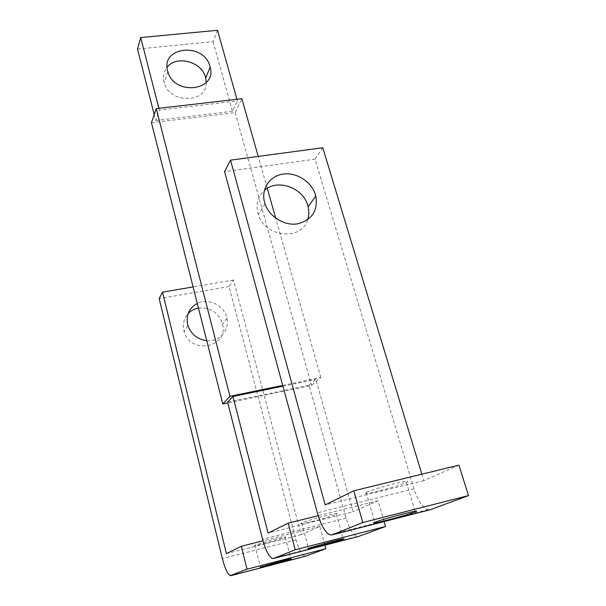 <?xml version="1.0" encoding="UTF-8"?>
<svg xmlns="http://www.w3.org/2000/svg" width="606" height="606" viewBox="0 0 606 606"><rect width="100%" height="100%" fill="white"/><g stroke="black" fill="none" stroke-linecap="round" stroke-linejoin="round"><path stroke-width="0.45" stroke-dasharray="3.03 2.27" d="M217.516 30.3L213.054 41.655L137.501 49.048M154.219 114.564L155.727 120.48L159.34 110.05L237.416 100.937L236.938 99.248M159.34 110.05L158.893 108.315M213.054 41.655L232.507 111.292L237.416 100.937M155.727 120.48L232.507 111.292M206.229 82.507C207.063 103.565 169.506 104.005 164.158 82.689L163.961 81.992C162.635 76.424 163.673 71.508 167.082 67.251M227.591 402.164L309.022 385.234L346.147 518.145C349.283 528.523 352.987 534.621 357.252 536.431L358.441 536.507M309.022 385.234L315.855 379.371L353.146 511.737L268.079 533.068M384.113 521.561L378.091 500.745L353.146 511.737M378.091 500.745L318.188 515.676M282.919 386.166L315.855 379.371M151.447 122.7L235.151 112.648L241.862 98.68M282.714 385.401L320.854 377.538L311.545 385.477L227.78 402.907M320.854 377.538L275.73 218.228M267.254 188.307L258.217 156.416M235.151 112.648L311.545 385.477M313.446 521.213C303.22 523.705 299.303 524.281 301.697 522.933C306.197 521.084 313.893 518.759 324.778 515.956C334.944 513.494 338.807 512.934 336.368 514.267C331.861 516.13 324.225 518.441 313.446 521.213M324.899 545.188L319.809 526.432L301.182 534.636L233.477 280.017L229.06 286.555L295.955 539.825C298.622 549.172 301.621 554.604 304.939 556.119L305.712 556.164M319.809 526.432L262.981 540.787M233.477 280.017L193.102 286.926M229.06 286.555L159.173 298.629M301.182 534.636L226.417 553.611M206.737 340.678C219.38 342.11 229.909 330.194 226.917 318.248L226.727 317.453C223.894 305.166 208.252 297.69 197.291 303.432M198.465 308.06C210.312 307.144 218.274 312.279 222.357 323.475L222.538 324.255C228.742 347.48 190.367 355.139 184.148 331.55L183.876 330.543C182.451 324.021 183.883 318.355 188.148 313.56M265.928 543.226C256.929 545.461 253.247 546.097 254.891 545.135L274.382 539.31C283.343 537.098 286.986 536.469 285.297 537.431L265.928 543.226M322.763 147.743L315.029 159.189L413.981 488.837C417.754 500.465 422.473 507.396 428.131 509.631L430.124 509.767M315.029 159.189L224.599 171.642M458.924 465.135L423.799 480.611L421.852 474.187M423.799 480.611L325.195 504.904M307.636 219.804C301.667 241.143 264.837 237.476 258.323 214.532L257.921 213.236C255.709 204.025 257.853 196.412 264.352 190.405M378.455 491.087C366.615 493.905 362.532 494.322 366.198 492.352C372.281 489.807 381.689 486.921 394.438 483.686C406.149 480.929 410.164 480.52 406.482 482.467C400.392 485.02 391.052 487.891 378.455 491.087M346.147 518.145L262.565 539.226M295.955 539.825L222.341 558.596M413.981 488.837L317.362 512.827M167.862 71.743L164.158 82.689M357.252 536.431L272.291 558.421M336.368 514.267L343.178 538.855M301.697 522.933L308.462 548.286M304.939 556.119L230.227 575.602M187.928 325.589L184.148 331.55M226.917 318.248L222.538 324.255M285.297 537.431L290.903 558.891M254.891 545.135L260.444 567.118M428.131 509.631L329.77 534.825M265.049 203.911L258.323 214.532M406.482 482.467L415.065 511.214M366.198 492.352L374.781 522.281"/><path stroke-width="0.91" d="M236.938 99.248L217.516 30.3L140.706 37.564L137.501 49.048L154.219 114.564M158.893 108.315L140.706 37.564M209.994 66.584C204.358 42.026 160.302 46.253 167.665 71.038L167.862 71.743C174.263 96.104 217.251 90.998 210.13 67.13L209.994 66.584M167.082 67.251C176.513 54.798 202.04 61.683 205.585 77.477L206.229 82.507M358.441 536.507L385.537 526.47L384.113 521.561M232.969 396.483L227.591 402.164L262.565 539.226C265.489 549.953 268.731 556.353 272.291 558.421L273.692 558.452L295.19 549.786L288.183 523.152L268.079 533.068L232.969 396.483L282.919 386.166M385.537 526.47L295.19 549.786M318.188 515.676L288.183 523.152M258.217 156.416L241.862 98.68L156.242 108.618L151.447 122.7L222.788 403.944L227.78 402.907M282.714 385.401L229.947 396.286L222.788 403.944M229.947 396.286L156.242 108.618M275.73 218.228L267.254 188.307M331.777 541.522L308.462 548.286C305.985 549.384 309.878 548.627 320.15 546.006L343.291 539.287C345.821 538.189 341.981 538.931 331.777 541.522M305.712 556.164L325.854 548.703L247.021 569.208L241.317 546.264L226.417 553.611L162.514 292.153L159.173 298.629L222.341 558.596C224.841 568.216 227.47 573.89 230.227 575.602L247.021 569.208M325.854 548.703L324.899 545.188M262.981 540.787L241.317 546.264M193.102 286.926L162.514 292.153M197.291 303.432C189.125 308.045 185.913 315.09 187.648 324.566L187.928 325.589C191.14 334.338 197.412 339.368 206.737 340.678M188.148 313.56C190.943 310.643 194.382 308.81 198.465 308.06M280.108 561.459L260.444 567.118C258.747 567.898 262.413 567.125 271.45 564.8L290.978 559.164C292.721 558.384 289.1 559.149 280.108 561.459M430.124 509.767L468.499 495.579L362.789 522.523L353.798 490.799L325.195 504.904L230.522 160.143L224.599 171.642L317.362 512.827C320.877 524.91 325.013 532.242 329.77 534.825L332.141 534.878L362.789 522.523M468.499 495.579L458.924 465.135L353.798 490.799M421.852 474.187L322.763 147.743L230.522 160.143M315.537 195.018C311.704 181.823 296.652 172.081 283.146 174.066C269.587 175.861 260.777 189.148 264.64 202.593L265.049 203.911C269.322 216.85 284.479 226.091 297.69 223.826C312.045 219.933 318.089 210.668 315.817 196.033L315.537 195.018M264.352 190.405C277.253 178.384 303.235 187.602 307.818 205.661L308.09 206.661C309.204 211.214 309.052 215.592 307.636 219.804M403.354 513.903C390.529 517.251 381.007 520.039 374.781 522.281C370.986 523.91 375.031 523.236 386.916 520.251C399.589 516.941 409.042 514.168 415.277 511.926C419.094 510.313 415.118 510.972 403.354 513.903M358.957 536.371L273.692 558.452M306.038 556.081L231.121 575.624M430.995 509.54L332.141 534.878M210.13 67.13L205.729 78.015M343.178 538.855L343.291 539.287M315.817 196.033L308.09 206.661M415.065 511.214L415.277 511.926"/></g></svg>

